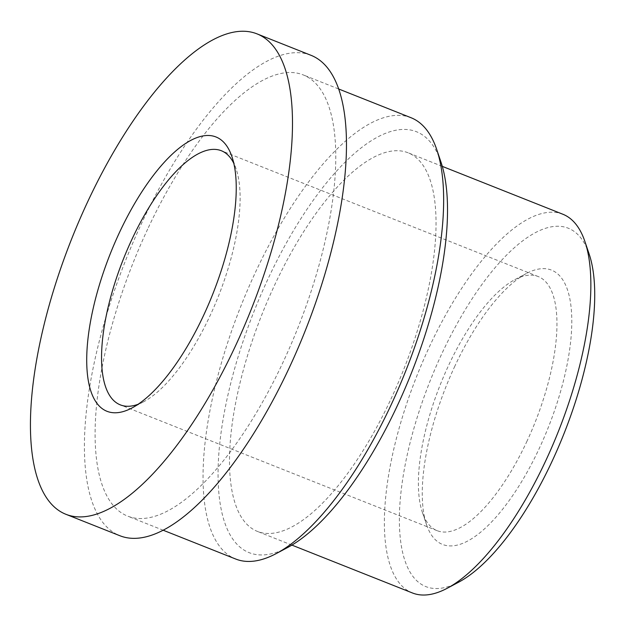<?xml version="1.0" encoding="UTF-8"?>
<svg xmlns="http://www.w3.org/2000/svg" width="626" height="626" viewBox="0 0 626 626"><rect width="100%" height="100%" fill="white"/><g stroke="black" fill="none" stroke-linecap="round" stroke-linejoin="round"><path stroke-width="0.47" stroke-dasharray="3.13 2.35" d="M310.848 55.244A258.522 96.427 -68.3 0 0 141.664 223.185A258.522 96.427 -68.3 0 0 120.028 535.786M147.681 229.085A237.426 88.556 -68.3 0 0 127.814 516.184A237.426 88.556 -68.3 0 0 283.195 361.945A237.426 88.556 -68.3 0 0 303.062 74.846A237.426 88.556 -68.3 0 0 147.681 229.085M138.143 404.263A136.742 51.003 -68.3 0 0 143.698 401.743A136.742 51.003 -68.3 0 0 209.874 316.067A136.742 51.003 -68.3 0 0 236.119 169.004A136.742 51.003 -68.3 0 0 233.803 163.363M526.677 441.862A136.742 51.003 -68.3 0 0 538.117 276.512A136.742 51.003 -68.3 0 0 514.799 279.673A136.742 51.003 -68.3 0 0 448.623 365.349A136.742 51.003 -68.3 0 0 422.386 512.404A136.742 51.003 -68.3 0 0 437.183 530.699A136.742 51.003 -68.3 0 0 526.677 441.862M454.906 366.03A147.626 55.065 -68.3 0 0 426.58 524.799A147.626 55.065 -68.3 0 0 539.166 448.639A147.626 55.065 -68.3 0 0 571.428 311.02A147.626 55.065 -68.3 0 0 526.349 273.531A147.626 55.065 -68.3 0 0 454.906 366.03M390.921 399.114A203.755 75.996 -68.3 0 0 407.964 152.736A203.755 75.996 -68.3 0 0 274.618 285.096A203.755 75.996 -68.3 0 0 257.576 531.474A203.755 75.996 -68.3 0 0 390.921 399.114M562.844 214.233A203.755 75.996 -68.3 0 0 429.499 346.601A203.755 75.996 -68.3 0 0 412.456 592.978M589.089 253.874A192.871 71.935 -68.3 0 0 441.995 353.369A192.871 71.935 -68.3 0 0 399.85 533.156A192.871 71.935 -68.3 0 0 458.741 582.141M411.008 117.711A237.426 88.556 -68.3 0 0 255.627 271.95A237.426 88.556 -68.3 0 0 235.759 559.049M440.892 161.852A226.542 84.502 -68.3 0 0 268.116 278.719A226.542 84.502 -68.3 0 0 218.615 489.9A226.542 84.502 -68.3 0 0 287.788 547.429M143.698 401.743L132.149 407.886M236.119 169.004L231.925 156.617M538.117 276.512L221.314 150.717M437.183 530.699L120.388 404.897M422.386 512.404L426.58 524.799M514.799 279.673L526.349 273.531M442.3 166.367L407.964 152.736M291.904 545.105L257.576 531.474M338.517 88.923L303.062 74.846M163.269 530.261L127.814 516.184"/><path stroke-width="0.94" d="M235.243 346.413A258.522 96.427 -68.3 0 0 256.871 33.812A258.522 96.427 -68.3 0 0 87.687 201.752A258.522 96.427 -68.3 0 0 66.059 514.353A258.522 96.427 -68.3 0 0 235.243 346.413M66.059 514.353L120.028 535.786A258.522 96.427 -68.3 0 0 289.22 367.845A258.522 96.427 -68.3 0 0 310.848 55.244L256.871 33.812M203.599 315.387A147.626 55.065 -68.3 0 0 231.925 156.617A147.626 55.065 -68.3 0 0 119.331 232.778A147.626 55.065 -68.3 0 0 87.077 370.396A147.626 55.065 -68.3 0 0 132.149 407.886A147.626 55.065 -68.3 0 0 203.599 315.387M233.803 163.363A136.742 51.003 -68.3 0 0 221.314 150.717A136.742 51.003 -68.3 0 0 131.828 239.555A136.742 51.003 -68.3 0 0 120.388 404.897A136.742 51.003 -68.3 0 0 138.143 404.263M291.904 545.105L412.456 592.978A203.755 75.996 -68.3 0 0 447.191 588.276A203.755 75.996 -68.3 0 0 545.802 460.611A203.755 75.996 -68.3 0 0 584.895 241.487A203.755 75.996 -68.3 0 0 562.844 214.233L442.3 166.367M447.191 588.276L458.741 582.141A192.871 71.935 -68.3 0 0 552.077 461.292A192.871 71.935 -68.3 0 0 589.089 253.874L584.895 241.487M163.269 530.261L235.759 559.049A237.426 88.556 -68.3 0 0 276.238 553.572A237.426 88.556 -68.3 0 0 391.14 404.811A237.426 88.556 -68.3 0 0 436.705 149.465A237.426 88.556 -68.3 0 0 411.008 117.711L338.517 88.923M276.238 553.572L287.788 547.429A226.542 84.502 -68.3 0 0 397.424 405.492A226.542 84.502 -68.3 0 0 440.892 161.852L436.705 149.465"/></g></svg>
